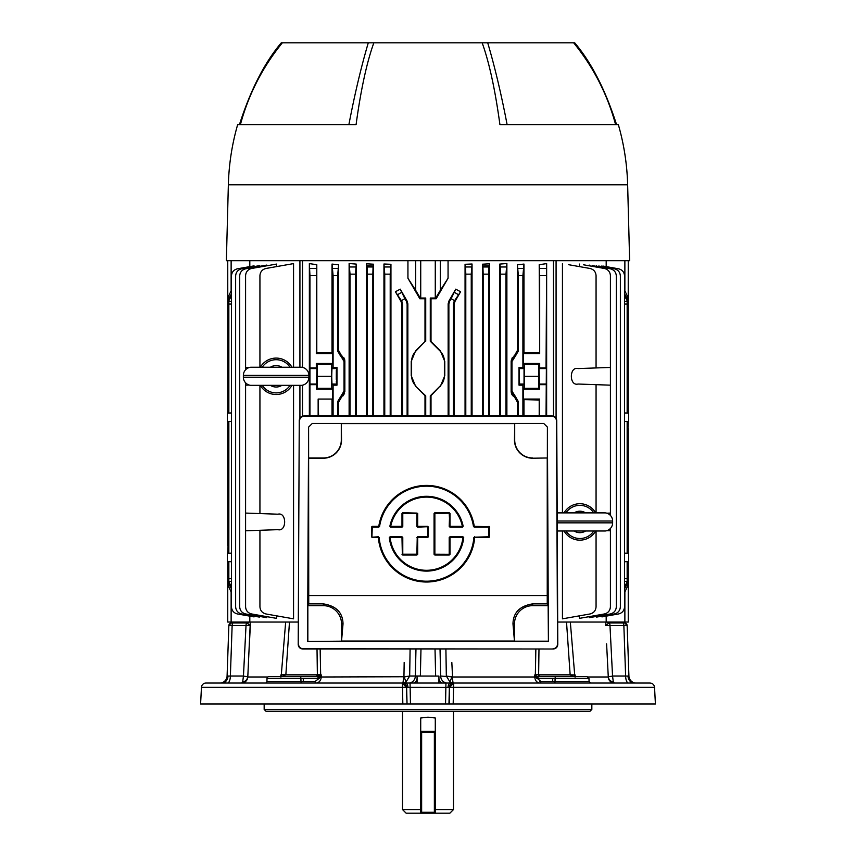 <?xml version="1.0" encoding="UTF-8"?>
<svg xmlns="http://www.w3.org/2000/svg" width="856" height="856" viewBox="0 0 856 856"><rect width="100%" height="100%" fill="white"/><g stroke="black" fill="none" stroke-linecap="round" stroke-linejoin="round"><path stroke-width="1.28" d="M435.287 809.562L453.487 809.562L449.849 813.2L420.713 813.2L420.713 718.002L428 717.178L435.287 718.002L435.287 813.2L406.151 813.2L402.513 809.562L420.713 809.562M420.713 731.281L435.287 731.281M420.713 732.19L421.634 732.19L421.634 813.2L434.367 813.2L421.634 813.2A0.909 0.909 0 0 1 420.713 812.291L435.287 812.291A0.909 0.909 0 0 1 434.367 813.2A0.909 0.909 0 0 0 435.287 812.291M434.367 813.2L434.367 732.19L421.634 732.19M434.367 732.19L435.287 732.19M227.471 683.045A7.287 2.9 90 0 0 230.371 676.015L243.457 676.015L246.014 625.597L250.305 625.073M227.985 676.058L230.371 676.015L232.137 625.597L228.852 625.597L227.086 676.015L227.985 676.058A7.287 6.088 -90 0 1 221.897 683.045M231.58 622.965L233.217 622.965A2.728 1.091 90 0 0 232.137 625.597L246.014 625.597A2.728 1.091 -90 0 1 247.052 622.965L231.58 622.965A2.728 2.728 0 0 0 228.852 625.597M623.971 622.965L622.783 622.965L623.971 622.965A2.728 2.279 90 0 1 626.26 625.586L623.863 625.597A2.728 1.091 -90 0 0 622.783 622.965L609.023 622.965L622.783 622.965M624.42 622.965A2.728 2.728 0 0 1 627.148 625.597L626.26 625.586M300.007 676.668A1.819 0.909 90 0 1 300.916 678.423L267.029 678.423A1.819 1.819 0 0 1 268.848 676.668L317.244 676.668A1.819 0.909 90 0 1 318.154 678.423L300.916 678.423L300.97 681.462L315.147 681.462L319.299 678.22L315.147 681.462L303.281 681.462L303.281 678.423M451.829 662.458L452.546 677A6.367 0.856 -90 0 0 453.413 683.045L445.944 683.045L453.669 683.045L449.635 687.357L654.54 687.357L655.407 703.974L449.357 703.974L449.635 687.432L402.534 687.368L406.365 687.357L402.331 683.045L402.534 687.357L201.46 687.357A4.548 4.548 0 0 1 206.007 683.045L410.056 683.045L410.452 703.974L449.357 703.974M453.637 683.045A4.548 4.28 90 0 0 449.368 687.432L448.961 703.974M408.687 683.045A7.287 6.677 -90 0 0 415.353 676.015L438.636 676.058M417.364 676.058L415.353 676.015L415.973 649.009M552.719 681.462L552.719 678.423M636.19 683.045A7.287 7.287 0 0 1 628.914 676.015L628.015 676.058A7.287 6.088 -90 0 0 634.103 683.045M267.029 678.423L266.922 681.462A1.637 1.637 0 0 1 265.285 683.045M438.925 676.058L438.925 683.045M417.075 676.058L417.075 683.045M264.162 703.974L264.162 709.431L591.838 709.431L591.838 703.974M591.838 709.431L590.019 711.261L265.981 711.261L264.162 709.431M580.026 676.668L537.975 676.561A1.819 0.877 110.9 0 0 536.701 678.22L537.846 678.423A1.819 0.909 90 0 1 538.756 676.668L587.152 676.668L588.971 678.423L555.084 678.423L555.03 681.462L589.078 681.462L590.715 683.045M250.155 625.554L247.791 677A6.367 6.313 -90 0 1 241.478 683.045L242.655 682.114L243.457 676.015L247.726 676.882A6.367 5.703 -12.5 0 1 242.655 682.114M317.373 674.945L317.373 674.86A9.106 0.696 -0.9 0 1 320.658 674.464L321.3 674.945L319.491 676.015L316.56 676.668L317.373 674.945L320.647 674.945L319.491 676.015L320.305 677L321.3 674.945L321.257 677C320.84 680.755 319.074 682.767 315.96 683.045A1.637 0.824 90 0 1 315.147 681.462M318.025 676.561L316.56 676.668L318.025 676.561A1.819 0.877 69.1 0 1 319.299 678.22L320.305 677L405.776 676.754M394.338 683.045L402.588 683.045A6.367 0.856 90 0 0 403.454 677L403.946 676.882A6.367 0.61 64 0 1 405.947 682.114L409.671 676.015L415.353 676.015M445.548 703.974L445.944 683.045L315.96 683.045M628.529 683.045A7.287 2.9 90 0 1 625.629 676.015L628.015 676.058M588.2 677L608.209 677A6.367 6.313 90 0 0 614.522 683.045L613.345 682.114L612.543 676.015L625.629 676.015L623.863 625.597L605.663 625.554L605.93 622.055L605.663 625.554L606.551 625.554M537.868 676.529L539.441 676.668L538.627 674.945L535.342 674.464A9.106 0.696 -179.1 0 1 538.627 674.86L538.98 649.009L538.627 674.945L539.441 676.668L537.975 676.561M555.993 676.668A1.819 0.909 90 0 0 555.084 678.423L537.846 678.423M452.546 677L534.743 677C535.16 680.766 536.926 682.778 540.04 683.045A1.637 0.824 90 0 0 540.853 681.462L555.03 681.462A1.637 0.824 90 0 1 554.207 683.045M540.04 683.045L453.413 683.045L450.053 682.114L446.329 676.015L445.901 649.009M536.509 676.015L535.696 677L534.7 674.945L536.509 676.015L534.7 674.945L534.743 677L535.696 677L540.853 681.462L539.858 681.344M570.16 674.945L574.686 674.945L573.895 676.668L570.16 674.945M574.355 676.015A1.819 1.423 -2.7 0 1 574.879 676.668M608.209 677L608.274 676.882A6.367 5.703 -167.5 0 0 613.345 682.114M606.604 643.905L608.274 676.882L612.543 676.015L609.986 625.597A2.728 1.091 -90 0 0 608.948 622.965L605.663 625.554L608.948 622.965A2.728 2.718 63.6 0 1 606.968 622.055M627.148 625.597L628.914 676.015M447.314 683.045A7.287 6.677 -90 0 1 440.647 676.015L452.054 676.882A6.367 0.61 116 0 0 450.053 682.114M452.054 676.882L446.436 676.047M402.588 683.045L405.947 682.114M407.349 676.55L408.537 676.336M318.154 678.423L319.299 678.22M281.121 676.668A1.819 1.423 -177.3 0 1 281.645 676.015L280.843 674.945L285.851 674.86L282.106 676.668M283.775 676.497L284.32 676.347M280.736 677L280.843 674.945L281.046 677M402.363 683.045A4.548 4.28 90 0 1 406.632 687.432L407.039 703.974L410.452 703.974M654.54 687.357C654.166 684.714 652.647 683.281 649.993 683.045L453.669 683.045L453.177 703.974M453.466 687.368L449.635 687.432M406.365 687.432L407.039 703.974M406.643 703.974L402.823 703.974L402.534 687.368M402.823 703.974L200.593 703.974L201.46 687.357M574.954 677L575.157 674.945L574.644 675.47L575.157 674.945L575.264 677M572.803 676.604L573.702 676.668M275.974 676.668L303.281 676.668M289.478 622.055L285.851 674.86L281.335 674.464L285.669 622.055M317.373 674.86L317.02 649.009L317.373 674.86L285.851 674.86M320.144 649.009L320.658 674.464L320.144 649.009M404.171 662.458L403.946 676.882L409.671 676.015L410.099 649.009L409.671 676.015M535.342 674.464L535.856 649.009L535.353 674.945M538.627 674.86L570.15 674.86L566.522 622.055M570.15 674.86L574.686 674.945M570.331 622.055L574.665 674.464M250.145 622.804L250.337 625.554L247.052 622.965L250.337 625.554L246.014 625.597L245.084 643.905M219.81 683.045A7.287 7.287 0 0 0 227.086 676.015M233.217 622.965L247.052 622.965A2.728 2.718 116.4 0 0 249.032 622.055M401.806 304.244L401.079 301.515L401.839 301.312L402.566 304.041L401.806 304.244L401.806 415.973M401.839 301.312L395.397 291.757L401.079 301.515M395.397 291.757L400.255 289.157L404.877 298.69L406.386 301.312L407.124 301.109L400.255 289.157M407.124 301.109L407.852 303.837L407.852 415.973M366.539 415.973L366.539 263.798L373.601 264.215L373.601 415.973M349.12 415.973L349.12 263.52L356.257 264.097L356.257 415.973M383.948 415.973L383.948 264.012L390.946 264.29L390.946 415.973M424.993 298.755L425.721 298.027L420.253 298.027L419.836 298.755L424.993 298.755L424.993 341.469L415.62 350.832L411.233 361.393L411.233 375.731L415.62 386.291L424.993 395.654L424.993 415.973M419.836 298.755L407.938 278.232L407.938 260.706M302.51 260.706L302.51 367.395M302.51 385.2L302.51 416.166M309.358 415.973L309.358 263.605L316.795 264.707L316.313 353.549L332.599 353.549L332.021 352.961L332.021 264.076L338.591 264.772L338.591 350.457L341.49 355.615L340.613 356.128L337.649 351.003L338.591 350.457M332.021 352.961L316.795 352.586L316.795 264.707M341.94 355.882L340.613 356.128L341.94 355.882L344.85 361.039L344.636 359.456M344.85 391.567L338.591 402.138L337.649 401.592L344.026 391.096L344.85 391.567L344.85 361.039L344.026 361.51L341.062 356.385M338.591 402.138L338.591 415.973M538.798 378.106L538.788 376.298M624.559 412.956L628.614 413.095L628.614 421.42L624.559 421.559M624.559 553.126L628.614 553.276L628.614 561.59L624.559 561.739M624.559 578.699L627.159 578.72L627.159 561.643L628.25 561.622L628.25 622.055L628.25 584.734L624.559 592.63M628.25 421.43L627.93 428.738M627.159 428.76L628.25 428.728L628.25 545.957L627.159 545.935M317.137 388.314L317.362 376.298L331.561 376.298L331.786 388.314L317.137 388.314L316.313 389.138L316.945 368.572L316.313 367.941L309.947 367.941L309.947 415.973M338.591 264.772L337.649 275.643L333.102 275.643L333.102 367.438L331.968 368.572L331.711 376.298L331.968 384.034L333.102 385.168L333.102 415.973M333.102 367.438L336.975 367.438L336.28 376.298L336.975 385.168L333.102 385.168M440.316 260.706L440.316 290.334L448.062 278.232L436.164 298.755L435.747 298.027L430.279 298.027L431.007 298.755L436.164 298.755M440.316 290.334L435.747 298.027M430.279 298.027L430.279 341.255L431.007 341.469L431.007 298.755M431.007 415.973L431.007 395.654L440.123 386.024A14.563 14.563 0 0 0 444.382 375.731L444.382 361.393A14.563 14.563 0 0 0 440.123 351.099L430.279 341.255M440.38 386.291L444.767 375.731L444.767 361.393L440.38 350.832L431.007 341.469M431.007 395.14L430.279 395.868L430.279 415.973M415.62 386.291L425.721 395.868L425.721 415.973M425.721 395.868L424.993 395.14M424.993 341.469L415.877 351.099A14.563 14.563 0 0 0 411.618 361.393L411.618 375.731A14.563 14.563 0 0 0 415.877 386.024M425.721 298.027L425.721 341.255M420.253 298.027L415.684 290.334L415.684 260.706M407.938 278.232L415.684 290.334M430.279 395.868L440.123 386.024M448.062 278.232L448.062 260.706M340.613 396.478L341.49 396.991M337.649 401.592L337.649 415.973M519.581 384.034L519.025 385.168L522.898 385.168L524.033 384.034L524.033 368.572L522.898 367.438L519.025 367.438L519.581 384.034L524.033 384.034M519.025 367.438L519.025 385.168M522.898 275.643L518.351 275.643L517.409 264.772L523.979 264.076L522.898 275.643L522.898 367.438M515.387 356.128L514.51 355.615L517.409 350.457L518.351 351.003L515.387 356.128L511.974 361.51L511.15 361.039L514.51 355.615M517.409 264.772L517.409 350.457M518.351 275.643L518.351 351.003M539.205 415.973L539.205 400.009L523.979 399.634L523.401 399.057L523.401 389.138L539.687 389.138L538.863 388.314L538.638 376.298L538.863 364.281L539.687 363.468L539.687 367.941L539.055 368.572L539.687 389.138M539.205 400.009L539.687 415.973M539.687 399.057L523.401 399.057M539.687 367.941L546.053 367.941L546.363 368.572L546.053 415.973M539.687 384.665L546.053 384.665M523.401 389.138L524.214 388.314L538.863 388.314M524.214 388.314L524.439 376.298L538.638 376.298M524.439 376.298L524.214 364.281L538.863 364.281M539.687 363.468L523.401 363.468L523.401 353.549L539.687 353.549L539.205 264.707L546.642 263.605L546.053 367.941M524.214 364.281L523.401 363.468M523.401 353.549L523.979 352.961L539.205 352.586M546.053 275.643L539.687 275.643L539.205 264.707M539.687 275.643L539.687 353.549M546.642 415.973L546.642 263.605M523.979 415.973L523.979 399.634M523.979 352.961L523.979 264.076M522.898 385.168L522.898 415.973M518.351 401.592L517.409 402.138L517.409 415.973L517.409 402.138L514.51 396.991L515.387 396.478L518.351 401.592L518.351 415.973M512.894 395.804L514.06 396.713L511.15 391.567L511.15 361.039L512.391 357.369M511.364 393.15L511.15 391.567L511.974 391.096L511.974 361.51M511.974 391.096L515.387 396.478M333.102 275.643L332.021 264.076M336.975 367.438L336.975 385.168M317.362 376.298L317.137 364.281L316.313 363.468L316.313 367.941M331.561 376.298L331.786 364.281L332.599 363.468L316.313 363.468M331.786 364.281L317.137 364.281M331.786 388.314L332.599 389.138L316.313 389.138M332.021 415.973L332.021 399.634L332.599 399.057L318.143 399.057L318.593 415.973M318.143 415.973L318.143 399.057M332.599 399.057L332.599 389.138M316.313 384.665L309.947 384.665M316.795 352.586L316.313 353.549M316.313 275.643L309.947 275.643L309.358 263.605M309.947 275.643L309.947 367.941M332.599 363.468L332.599 353.549M337.649 275.643L337.649 351.003M344.026 391.096L344.026 361.51M231.441 588.789L228.841 583.92L228.841 561.643L227.75 561.622L227.75 622.055L227.75 584.734L228.905 584.702M227.75 553.254L228.071 545.957M228.841 413.041L228.071 413.063M259.379 266.377L259.379 265.67L241.649 268.795C237.936 269.747 235.924 272.144 235.635 275.964L235.635 606.797C235.924 610.617 237.936 613.014 241.649 613.966L259.379 617.09L259.379 616.384M231.441 561.739L227.386 561.59L227.386 553.276L231.441 553.126M231.441 421.559L227.386 421.42L227.386 413.095L231.441 412.956L228.841 413.052L228.841 301.312L231.441 301.333M231.441 295.887L228.841 300.67L228.841 298.69L231.441 293.822M228.841 300.67L228.841 301.312M227.386 421.42L228.841 421.473L228.841 553.222M228.841 581.952L231.441 586.724M259.935 530.292L277.954 529.661C286.878 531.993 286.878 511.877 277.954 514.199L245.586 513.076L245.586 530.795L259.935 530.292L259.935 606.797C260.235 610.617 262.246 613.014 265.959 613.966L293.555 618.835L293.555 385.35M259.935 385.35L259.935 513.568M293.555 367.245L293.555 263.605L265.959 268.474C262.246 269.426 260.235 271.823 259.935 275.643L259.935 367.245M245.586 382.814L245.586 385.168L249.15 385.04M249.15 367.566L245.586 367.438L245.586 369.792M276.541 266.601L276.541 264.076L251.611 268.474C247.887 269.426 245.886 271.823 245.586 275.643L245.586 367.438M245.586 385.168L245.586 513.076M277.954 529.661C286.878 531.993 286.878 511.877 277.954 514.199M245.586 530.795L245.586 606.797C245.886 610.617 247.887 613.014 251.611 613.966L276.541 618.364L276.541 615.828M254.072 266.601L254.072 265.863L237.454 268.795C233.742 269.747 231.741 272.144 231.441 275.964L231.441 606.797C231.741 610.617 233.742 613.014 237.454 613.966L254.072 616.898L254.072 616.16M266.772 265.799L266.772 265.082L245.704 268.795C241.981 269.747 239.98 272.144 239.68 275.964L239.68 606.797C239.98 610.617 241.981 613.014 245.704 613.966L266.772 617.679L266.772 616.641M227.771 584.734L231.441 592.63M249.813 616.149L249.813 622.055L227.75 622.055M228.841 545.935L227.75 545.957L227.75 428.728L228.841 428.76M227.75 428.728L227.75 421.43M299.921 260.706L299.921 367.245M299.921 385.35L299.921 418.167M249.813 266.612L249.813 260.706M249.813 622.055L298.316 622.055M228.841 395.857L227.75 395.868L227.75 413.074M227.75 395.868L227.75 341.255L228.841 341.266M228.884 298.059L227.771 298.027L227.75 341.255M227.771 298.027L227.75 260.706L227.75 298.027L231.441 290.13M266.772 617.679L263.841 617.165M254.072 616.898L252.659 616.652M276.541 618.364L272.572 617.668M293.555 618.835L287.338 617.732M259.379 617.09L257.281 616.727M372.959 266.976L373.141 266.034L367.01 265.67L367.267 266.976M317.18 372.681L317.18 379.914M309.551 382.279L309.498 376.308M309.498 376.287L309.551 370.327M336.333 370.327L336.29 379.379M336.322 381.594L336.333 382.279M331.743 379.914L331.743 372.681M343.106 395.804L344.636 393.161M341.062 396.21L341.94 396.713M344.219 358.354L343.609 357.369M339.04 352.736L338.805 352.041M338.815 400.533L339.222 399.463M596.621 616.384L596.621 617.09L614.351 613.966C618.064 613.014 620.076 610.617 620.365 606.797L620.365 275.964C620.076 272.144 618.064 269.747 614.351 268.795L598.718 266.034M583.428 264.772L604.39 268.474C608.113 269.426 610.114 271.823 610.414 275.643L610.414 367.438L596.065 367.941L596.065 275.643C595.765 271.823 593.754 269.426 590.041 268.474L568.662 264.707M596.065 367.941L578.046 368.572C569.122 366.24 569.122 386.356 578.046 384.034L610.414 385.168L610.414 513.076L606.851 513.193M624.559 290.13L628.229 298.027L628.25 260.706L628.25 298.027L627.116 298.059M627.159 341.266L628.25 341.255L628.25 395.868L627.159 395.857M628.25 298.027L628.25 341.255M628.25 395.868L628.25 413.074L627.159 413.041M628.25 545.957L628.25 553.254M627.095 584.702L628.229 584.734M606.187 616.149L606.187 622.055L628.25 622.055M556.079 260.706L556.079 418.167M596.621 266.377L596.621 265.67M610.414 367.438L610.414 385.168M610.414 513.076L610.414 515.419M610.414 528.452L610.414 606.797C610.114 610.617 608.113 613.014 604.39 613.966L579.458 618.364L579.458 615.828M606.851 530.667L610.414 530.795M562.446 530.988L562.446 618.835L590.041 613.966C593.754 613.014 595.765 610.617 596.065 606.797L596.065 530.988M596.065 384.665L596.065 512.883M578.046 368.572C569.122 366.24 569.122 386.356 578.046 384.034C569.122 386.356 569.122 366.24 578.046 368.572M562.446 263.605L562.446 512.883M579.458 264.076L579.458 266.601M627.159 578.72L627.159 583.92L624.559 588.789M624.559 586.724L627.159 581.952M628.614 421.42L627.159 421.473L627.159 553.222M628.614 413.095L627.159 413.052L627.159 304.041L624.559 304.062M624.559 293.822L627.159 298.69L627.159 304.041M627.159 298.69L627.159 300.67L624.559 295.887M624.559 301.333L627.159 301.312L627.159 300.67M601.928 616.16L601.928 616.898L618.546 613.966C622.259 613.014 624.259 610.617 624.559 606.797L624.559 275.964C624.259 272.144 622.259 269.747 618.546 268.795L603.341 266.109M601.928 266.601L601.928 265.863M589.228 616.641L589.228 617.679L610.296 613.966C614.02 613.014 616.02 610.617 616.32 606.797L616.32 275.964C616.02 272.144 614.02 269.747 610.296 268.795L592.159 265.595M589.228 265.799L589.228 265.082M606.187 266.612L606.187 260.706M557.684 622.055L606.187 622.055M524.279 374.5L524.289 376.298M517.185 352.062L516.778 353.143M511.781 394.242L512.391 395.237M514.51 396.991L514.938 396.21M516.96 399.859L517.195 400.555M488.733 266.976L488.99 265.67L482.859 266.034L483.041 266.976M553.49 416.166L553.49 260.706M449.614 301.312L448.876 304.041L448.148 303.837L448.876 301.109L449.614 301.312L451.123 298.69L455.745 289.157L460.603 291.757L454.161 301.312L454.921 301.515L454.194 304.244L454.194 415.973M454.194 304.244L453.434 304.041L454.161 301.312M453.434 304.041L453.434 415.973M448.876 304.041L448.876 415.973M448.148 303.837L448.148 415.973M455.745 289.157L448.876 301.109M454.921 301.515L460.603 291.757M407.852 303.837L407.124 304.041L406.386 301.312M402.566 304.041L402.566 415.973M407.124 304.041L407.124 415.973M373.055 266.976L372.841 274.145L367.385 274.145L367.171 266.976L373.055 266.976L373.601 264.215M367.385 415.973L367.385 274.145M372.841 415.973L372.841 274.145M367.171 266.976L366.539 263.798M350.018 415.973L350.018 274.145L349.12 263.52M356.257 264.097L355.475 274.145L350.018 274.145M355.475 415.973L355.475 274.145M384.751 415.973L384.751 274.145L383.948 264.012M390.946 264.29L390.208 274.145L384.751 274.145M390.208 415.973L390.208 274.145M488.83 266.976L488.615 274.145L483.159 274.145L482.945 266.976L488.83 266.976L489.461 263.798L489.461 415.973M483.159 415.973L483.159 274.145M488.615 415.973L488.615 274.145M482.945 266.976L482.399 264.215L482.399 415.973M500.311 266.976L499.744 264.097L506.88 263.52L505.982 274.145L500.525 274.145L500.311 266.976L506.196 266.976M500.525 415.973L500.525 274.145M505.982 415.973L505.982 274.145M506.88 415.973L506.88 263.52M499.744 264.097L499.744 415.973M465.578 266.976L465.054 264.29L472.052 264.012L471.249 274.145L465.792 274.145L465.578 266.976L471.463 266.976M465.792 415.973L465.792 274.145M471.249 415.973L471.249 274.145M472.052 415.973L472.052 264.012M465.054 264.29L465.054 415.973M482.399 264.215L489.461 263.798M514.06 355.882L514.938 356.385L514.06 355.882M482.153 42.8L487.706 42.8C494.864 67.068 501.338 94.374 507.127 124.719L499.936 124.719C495.175 89.827 489.247 62.52 482.153 42.8L373.847 42.8C366.753 62.52 360.825 89.827 356.064 124.719L237.636 124.719A239.68 239.68 0 0 0 228.359 184.789L226.369 260.706L629.631 260.706L627.641 184.789L228.359 184.789M615.625 124.719C607.45 94.428 593.443 67.121 573.638 42.8L487.706 42.8M572.889 42.8L574.697 42.8C591.41 62.52 605.374 89.827 616.598 124.719M239.402 124.719C250.626 89.827 264.59 62.52 281.303 42.8L283.111 42.8M356.064 124.719L348.874 124.719C354.662 94.353 361.136 67.046 368.294 42.8L282.362 42.8C262.557 67.121 248.55 94.428 240.376 124.719M368.294 42.8L373.847 42.8M627.641 184.789A239.68 239.68 0 0 0 618.364 124.719L499.936 124.719M557.17 512.883L605.342 512.883A8.196 8.196 0 0 1 612.629 521.026L557.213 521.026M595.658 512.883A18.201 18.201 0 0 0 564.061 512.883M564.061 530.988A18.201 18.201 0 0 0 595.658 530.988M557.224 522.845L612.629 522.845L612.629 521.026M612.629 522.845A8.196 8.196 0 0 1 605.342 530.988L557.256 530.988M250.658 367.245L301.622 367.245A8.196 8.196 0 0 1 308.909 375.388L243.371 375.388A8.196 8.196 0 0 1 250.658 367.245M291.939 367.245A18.201 18.201 0 0 0 260.342 367.245M260.342 385.35A18.201 18.201 0 0 0 291.939 385.35M243.371 377.207L308.909 377.207A8.196 8.196 0 0 1 301.622 385.35L250.658 385.35A8.196 8.196 0 0 1 243.371 377.207L243.371 375.388M308.909 377.207L308.909 375.388M416.872 526.419L416.958 513.097L417.685 513.461L417.685 526.344L427.69 526.344L417.6 526.782L427.604 526.782L428.054 536.883L428.417 527.071L427.69 526.344M488.979 537.247L474.599 537.161L488.979 537.247M307.593 641.433L341.533 641.176L341.533 623.874A18.201 18.201 0 0 0 323.322 605.673L307.85 605.673L308.749 603.865L308.599 427.101L307.593 641.433L548.407 641.433L548.15 605.673L532.678 605.673A18.201 18.201 0 0 0 514.467 623.874L514.467 641.176L548.15 641.176M307.85 641.176L307.85 605.673M298.476 644.172C298.755 646.933 300.263 648.452 303.003 648.752L302.746 649.009C299.996 648.72 298.487 647.2 298.209 644.44L299.258 420.499L298.209 644.44M551.906 416.23L552.173 415.973C554.913 416.262 556.443 417.771 556.742 420.499L556.475 420.756C556.175 418.028 554.656 416.519 551.906 416.23L304.094 416.23C301.344 416.519 299.825 418.028 299.525 420.756M299.258 420.499C299.557 417.771 301.087 416.262 303.827 415.973L304.094 416.23M552.173 415.973L303.827 415.973M552.997 648.752C555.737 648.452 557.245 646.933 557.524 644.172L557.791 644.44C557.513 647.2 556.004 648.72 553.254 649.009L303.003 648.752M556.475 420.756L557.524 644.172M557.791 644.44L556.742 420.499M302.746 649.009L553.254 649.009M548.15 605.673L547.251 603.865L532.678 603.865L532.678 605.673M378.844 526.782L372.2 526.707L378.844 527.146L379.208 526.472A47.861 47.861 0 0 1 473.839 526.472L488.979 526.707L474.267 526.344A48.311 48.311 0 0 0 378.78 526.344L379.208 526.472M371.921 527.146L371.836 536.883L372.285 526.782M474.267 526.707L488.979 526.707M474.599 537.161L488.894 536.798L488.894 526.782M489.343 527.071L489.343 536.883L489.343 527.071M474.192 527.146L489.258 527.146M488.979 526.344L489.696 527.071L489.236 537.14M488.979 537.611L474.673 537.247M474.31 537.579L474.673 537.611A48.311 48.311 0 0 1 426.523 582.016A48.311 48.311 0 0 1 378.373 537.611L378.737 537.579A47.947 47.947 0 0 0 426.523 581.652A47.947 47.947 0 0 0 474.31 537.579L474.599 536.798M474.235 537.504A47.861 47.861 0 0 1 426.523 581.566A47.861 47.861 0 0 1 378.801 537.504L378.737 537.579M378.801 537.504L378.448 536.798L372.2 537.247L378.448 537.161M378.78 526.344L372.2 526.344L371.472 527.071L371.472 536.883L372.2 537.247M372.2 537.611L378.373 537.247M372.285 537.161L378.448 536.798M371.921 536.798L372.285 527.146L378.844 527.146M402.341 554.271L402.416 537.525L402.341 554.271L401.978 537.611L390.133 537.611A36.594 36.594 0 0 0 462.903 537.611L449.571 537.525L449.207 554.56L434.506 554.196L434.869 513.172L449.282 512.733L450.01 513.461L450.01 526.344L462.368 526.344A36.594 36.594 0 0 0 390.678 526.344L401.978 526.344L401.978 513.461L402.705 512.733L416.958 513.097L402.705 512.733M402.341 537.611L389.683 537.568A37.033 37.033 0 0 0 463.353 537.568L450.01 537.611L450.01 554.271L449.282 554.998L434.795 554.998L434.506 554.196M434.506 513.536L434.795 512.733L449.282 512.733M450.01 554.271L449.207 554.56L449.207 537.525L450.01 537.247L449.646 554.271L434.869 554.196L434.869 513.536L449.207 513.172L449.924 526.782L462.818 526.354A37.033 37.033 0 0 0 390.218 526.354L401.978 526.344M463 537.161L463.717 537.6A37.397 37.397 0 0 1 389.33 537.6L390.047 536.798L389.33 537.6M462.903 537.247L449.924 536.798L449.207 537.525M401.978 537.247L389.78 537.643A36.958 36.958 0 0 0 463.267 537.643M402.053 537.161L402.78 537.525L402.78 554.196L416.872 554.196L417.236 537.525L417.236 554.196L402.416 554.196M427.69 537.247L417.6 537.161L427.69 537.611L417.685 537.611L417.685 554.271L416.872 554.56M402.78 554.56L416.958 554.635M401.978 554.271L402.705 554.635M417.236 554.196L417.321 537.611M427.604 537.161L428.054 527.071M417.6 537.161L416.872 537.525M402.053 526.782L402.78 526.419L402.78 513.172L417.236 513.536M427.69 537.611L428.054 536.883M427.968 536.798L417.6 536.798M417.6 527.146L427.69 526.707M402.78 526.419L402.341 513.461L402.416 526.419M402.341 513.461L416.872 513.172M401.978 526.707L390.325 526.269A36.958 36.958 0 0 1 462.721 526.269M449.282 513.097L434.795 512.733M449.646 526.344L449.646 513.461L449.207 526.419M434.795 554.998L449.282 554.998M532.678 457.981A17.965 17.965 0 0 1 514.702 440.016L514.702 423.517L514.467 440.016A18.201 18.201 0 0 0 532.678 458.217L547.359 457.981L532.678 458.217M308.642 457.981L323.322 457.981A17.965 17.965 0 0 0 341.298 440.016L341.298 423.517L341.533 440.016A18.201 18.201 0 0 1 323.322 458.217L308.759 458.217M308.759 595.541L547.241 595.541L547.241 458.217M341.533 423.634L514.467 423.634M308.599 427.101L312.247 423.485L543.753 423.485L547.401 427.101L547.359 457.981M547.359 427.155L543.753 423.485M514.702 423.517L543.71 423.517M547.401 427.101L548.407 641.433M547.241 595.541L547.251 603.865M312.247 423.485L308.642 427.155M341.298 423.517L312.29 423.517M308.749 603.865L323.322 603.865C336.205 605.909 342.775 612.575 343.021 623.874L341.533 641.176M514.467 641.176L512.979 623.874C513.204 612.607 519.763 605.941 532.678 603.865M232.03 622.965A2.728 2.279 90 0 0 229.74 625.586M450.641 683.045A4.548 2.611 90 0 0 448.041 687.4M405.359 683.045A4.548 2.611 90 0 1 407.959 687.4M417.075 678.498A7.287 3.991 90 0 1 413.384 683.045M438.925 678.498A7.287 3.991 90 0 0 442.616 683.045M301.794 683.045A1.637 0.824 90 0 1 300.97 681.462L266.922 681.462M247.791 677L267.8 677M610.917 643.905L609.986 625.597M420.981 649.009L420.36 676.015M435.64 676.015L435.019 649.009M440.027 649.009L440.647 676.015M249.396 643.905L250.337 625.554M316.945 384.034L309.637 384.034M336.419 384.034L331.968 384.034M420.724 260.706L420.724 298.027M435.276 298.027L435.276 260.706M519.581 368.572L524.033 368.572M518.137 268.474L523.112 268.474M539.055 368.572L546.363 368.572M539.055 384.034L546.363 384.034M539.58 268.474L546.16 268.474M332.888 268.474L337.863 268.474M336.419 368.572L331.968 368.572M316.945 368.572L309.637 368.572M309.84 268.474L316.42 268.474M231.441 304.062L228.841 304.041M228.841 578.72L231.441 578.699M231.441 581.427L228.841 581.449M231.131 592.427L231.131 622.055M228.841 386.045L227.75 386.024M228.841 375.731L227.75 375.731M228.841 361.393L227.75 361.393M228.841 351.088L227.75 351.099M231.131 260.706L231.131 290.334M627.159 351.088L628.25 351.099M627.159 361.393L628.25 361.393M627.159 375.731L628.25 375.731M627.159 386.045L628.25 386.024M624.869 622.055L624.869 592.427M627.159 581.449L624.559 581.427M624.869 290.334L624.869 260.706M454.504 292.42L458.27 294.592M454.536 300.67L451.123 298.69M397.73 294.592L401.496 292.42M404.877 298.69L401.464 300.67M349.804 266.976L355.689 266.976M384.537 266.976L390.422 266.976M593.764 512.883A16.596 16.596 0 0 0 565.955 512.883M593.764 530.988A16.596 16.596 0 0 1 565.955 530.988M574.108 530.988A10.721 10.721 0 0 0 585.611 530.988M585.611 512.883A10.721 10.721 0 0 0 574.108 512.883M290.045 367.245A16.596 16.596 0 0 0 262.236 367.245M262.236 385.35A16.596 16.596 0 0 0 290.045 385.35M270.389 385.35A10.721 10.721 0 0 0 281.892 385.35M281.892 367.245A10.721 10.721 0 0 0 270.389 367.245M379.165 537.472A47.497 47.497 0 0 0 426.523 581.203A47.497 47.497 0 0 0 473.871 537.472M434.431 513.461L434.431 554.271M434.067 554.271L434.067 513.461M449.924 536.798L463 536.798M390.047 536.798L402.053 536.798M416.958 554.998L402.705 554.998M428.417 527.071L428.417 536.883M402.053 527.146L390.582 527.146M389.865 526.28A37.397 37.397 0 0 1 463.171 526.28M462.465 527.146L449.924 527.146M462.368 526.707L450.01 526.707M473.475 526.536A47.497 47.497 0 0 0 379.561 526.536M473.903 526.397A47.947 47.947 0 0 0 379.133 526.397M323.322 603.865L323.322 605.673M343.021 623.874L341.533 623.874M514.199 641.037L341.801 641.037M512.979 623.874L514.467 623.874M453.487 711.261L453.487 809.562M402.513 711.261L402.513 809.562M588.971 678.423L589.078 681.462"/></g></svg>
